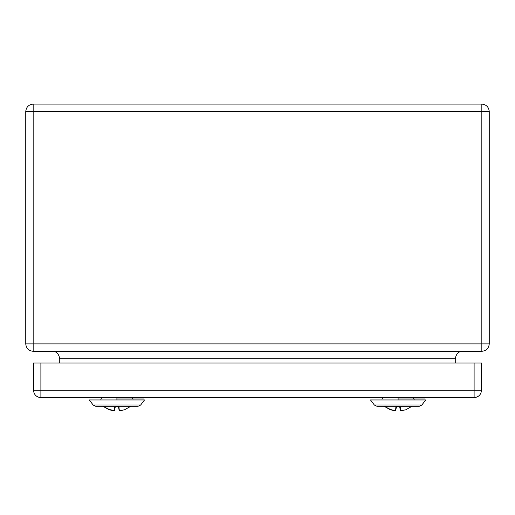 <?xml version="1.0" encoding="UTF-8"?>
<svg xmlns="http://www.w3.org/2000/svg" width="515" height="515" viewBox="0 0 515 515"><rect width="100%" height="100%" fill="white"/><g stroke="black" fill="none" stroke-linecap="round" stroke-linejoin="round"><path stroke-width="0.77" d="M119.454 410.899L118.862 407.069L119.454 410.899L124.199 409.837M119.132 407.249L118.637 406.792L115.173 406.792L114.678 407.249L114.356 410.899L115.296 406.844M118.514 406.844L119.177 410.674M130.913 406.245L124.669 409.715M113.274 410.751L109.611 409.837L114.633 410.674L109.47 409.528M115.173 406.792L118.637 406.792M116.905 406.245L95.642 406.245L93.17 405.035L140.64 405.035L138.168 406.245L116.905 406.245M481.525 390.235C481.055 394.702 478.583 397.174 474.109 397.651L40.891 397.651C36.417 397.174 33.945 394.702 33.475 390.235L33.475 363.043L40.891 363.043L40.891 390.235L481.525 390.235L481.525 363.043L40.891 363.043M400.644 410.899L400.322 407.249L399.807 406.844L400.644 410.899L405.389 409.837M400.322 407.249L399.827 406.792L396.363 406.792L395.868 407.249L395.546 410.899L396.486 406.844M399.704 406.844L400.367 410.674M396.363 406.792L399.827 406.792M412.103 406.245L405.859 409.715M390.415 409.728L395.546 410.899L390.66 409.528M398.095 406.245L376.832 406.245L374.36 405.035L421.83 405.035L419.358 406.245L398.095 406.245M390.801 409.837L395.823 410.674L390.801 409.837L394.464 410.751M59.74 363.043L59.74 358.717L59.74 363.043M59.74 358.717L455.26 358.717C456.264 353.657 458.736 351.185 462.676 351.301C458.736 351.185 456.264 353.657 455.26 358.717L455.26 363.043L455.26 358.717L59.74 358.717C58.742 353.657 56.27 351.185 52.324 351.301C56.264 351.185 58.736 353.657 59.74 358.717C58.736 353.657 56.264 351.185 52.324 351.301M33.166 351.301L33.166 343.885L25.75 343.885C26.22 348.352 28.692 350.824 33.166 351.301L481.834 351.301C486.308 350.824 488.78 348.352 489.25 343.885C488.78 348.352 486.308 350.824 481.834 351.301L481.834 343.885L481.834 351.301L33.166 351.301C28.692 350.824 26.22 348.352 25.75 343.885L25.75 111.517L25.75 343.885L489.25 343.885L481.834 343.885L481.834 111.517L489.25 111.517C488.78 107.043 486.308 104.571 481.834 104.101L481.834 343.885L33.166 343.885L33.166 351.301M481.834 104.101C486.308 104.571 488.78 107.043 489.25 111.517L489.25 343.885L489.25 111.517L33.166 111.517L33.166 343.885L33.166 111.517L25.75 111.517L33.166 111.517L33.166 104.101C28.692 104.571 26.22 107.043 25.75 111.517C26.22 107.043 28.692 104.571 33.166 104.101L33.166 111.517L481.834 111.517L481.834 104.101L33.166 104.101L481.834 104.101M138.168 406.245L140.64 405.035L144.535 399.949L89.295 399.949L93.17 405.035L95.642 406.245M116.905 399.949L116.905 398.958L143.981 398.958M116.905 398.745C96.788 398.745 96.788 398.745 116.905 398.745C137.022 398.745 137.022 398.745 116.905 398.745L116.905 397.657C136.436 397.657 136.436 397.657 116.905 397.657C97.374 397.657 97.374 397.657 116.905 397.657M474.109 397.651L474.109 363.043M33.475 390.235L40.891 390.235L40.891 397.651M419.377 406.245L421.83 405.035L425.725 399.949L370.485 399.949L374.36 405.035L376.832 406.245M398.095 399.949L398.095 398.958L425.171 398.958M398.095 398.745C377.978 398.745 377.978 398.745 398.095 398.745C418.212 398.745 418.212 398.745 398.095 398.745L398.095 397.657C378.564 397.657 378.564 397.657 398.095 397.657C417.626 397.657 417.626 397.657 398.095 397.657M109.129 409.773L102.897 406.245L109.457 409.586M144 398.958L142.043 398.958M109.225 409.728L114.427 410.899M109.611 409.837L114.356 410.899M144.046 398.958L116.905 398.958M101.764 397.651L100.798 399.26M132.046 397.657L133.012 399.26M390.319 409.773L384.087 406.245L390.647 409.586M425.19 398.958L398.095 398.958M382.954 397.651L381.988 399.26M413.236 397.657L414.202 399.26"/></g></svg>

